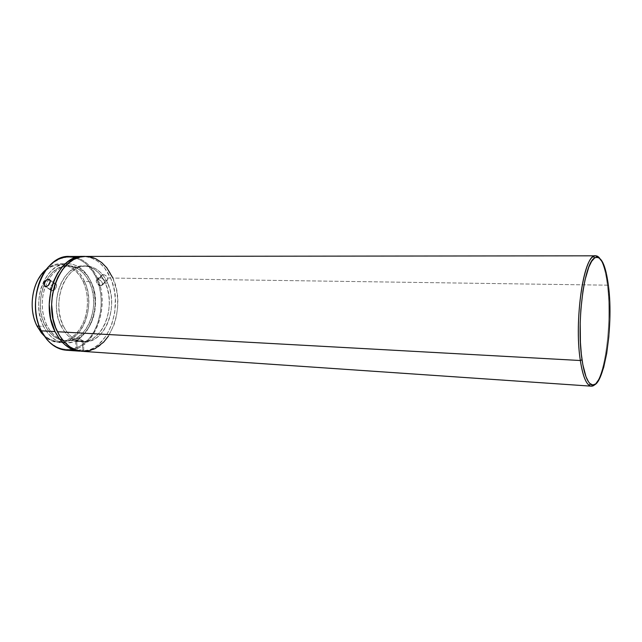 <?xml version="1.0" encoding="UTF-8"?>
<svg xmlns="http://www.w3.org/2000/svg" width="642" height="642" viewBox="0 0 642 642"><rect width="100%" height="100%" fill="white"/><g stroke="black" fill="none" stroke-linecap="round" stroke-linejoin="round"><path stroke-width="0.48" stroke-dasharray="3.21 2.41" d="M75.933 341.087L79.399 338.791L76.743 341.592L83.5 340.934L79.399 338.791L83.388 341.054L76.743 341.592L77.144 350.781L83.781 350.331L82.617 349.786L82.232 340.661L82.617 349.786L75.892 350.572L80.796 350.837L83.885 350.147L81.301 349.77L75.892 350.572L77.144 350.781L76.743 341.592L75.604 341.199L82.232 340.661L75.933 341.087C75.162 341.319 75.427 341.488 76.743 341.592L79.399 338.791L83.5 340.934M54.963 288.202L54.69 283.491C58.574 283.379 55.83 291.051 52.074 290.786L54.963 288.202L52.074 290.786C55.629 289.662 56.994 287.472 56.183 284.213L50.14 280.393L54.69 283.491C51.127 284.639 49.763 286.838 50.614 290.088L45.783 286.581L52.074 290.786C48.206 290.858 50.959 283.242 54.69 283.491L54.963 288.202M76.366 257.434C85.402 260.379 92.344 267.184 97.207 277.842L101.909 277.914L103.699 280L105.954 280.883L100.858 285.875L98.114 283.981L100.858 285.875C104.646 286.115 101.645 279.422 97.985 279.511L98.114 283.981L97.985 279.511C101.147 280.361 102.656 282.167 102.511 284.928L100.858 285.875L107.655 279.88L107.639 277.994L106.917 276.686L105.111 275.137L103.113 274.543L97.985 279.511L102.551 274.599L101.5 275.514L101.909 277.914L96.404 278.163C87.489 256.752 64.433 249.802 49.041 266.526C34.925 280.626 31.105 311.081 41.216 330.437L45.526 337.435L50.726 343.013L56.6 346.961L62.892 349.168L69.336 349.577L75.7 348.229L81.735 345.203L89.728 337.877L94.077 331.416L97.496 323.985L100.625 311.595L101.292 302.928L100.794 294.269L99.149 285.923L96.404 278.163L92.633 271.277L85.322 263.14L79.584 259.488L73.381 257.458L66.928 257.177L60.484 258.686L54.305 261.984L48.64 266.96L43.744 273.452L39.836 281.204L37.092 289.911L35.655 299.188L35.575 308.65L36.875 317.878L39.467 326.481L41.216 330.437L46.617 338.807C59.152 353.911 78.661 352.354 90.257 337.21C101.966 322.188 104.582 296.516 96.404 278.163L97.207 277.842C90.835 264.207 81.614 257.081 69.545 256.447M82.441 351.343L82.312 351.334C108.875 354.119 127.052 307.847 112.888 278.066L607.404 285.176L608.447 285.875L607.404 285.176C605.759 271.847 603.175 262.835 599.636 258.156C603.175 262.835 605.759 271.847 607.404 285.176L112.888 278.066C106.588 264.279 97.456 257.065 85.498 256.423M84.551 281.501L83.348 281.99C75.684 263.982 56.031 258.557 43.231 272.762C31.627 284.615 28.593 309.492 36.931 325.462L40.51 331.28L44.852 335.935L49.763 339.257L55.043 341.143L60.46 341.544L65.829 340.469L70.933 337.997L75.587 334.241L79.64 329.362L82.954 323.544L85.426 317.004L86.967 309.982L87.529 302.719L87.103 295.464L85.691 288.475L83.348 281.99L80.138 276.253L76.165 271.462L71.567 267.826L66.495 265.491L61.134 264.568L55.694 265.13L50.373 267.176L45.389 270.659L40.968 275.466L37.276 281.413L34.499 288.258L32.758 295.737L32.124 303.522L32.638 311.29L34.259 318.705L36.931 325.462L41.232 332.195C51.625 344.971 68.132 344.072 78.059 331.489C88.082 319.026 90.353 297.366 83.348 281.99L84.551 281.501C79.126 270.138 71.342 264.183 61.191 263.629C56.014 263.637 51.127 265.483 46.521 269.175C59.634 258.116 77.281 264.6 84.551 281.501L90.899 281.613L84.551 281.501C91.389 296.556 89.639 317.541 80.41 330.526C69.392 344.12 57.347 345.942 44.274 335.999C48.623 339.995 53.382 342.162 58.542 342.515C81.221 344.842 96.862 306.29 84.551 281.501M43.52 326.385C30.11 301.612 46.072 261.888 67.627 263.653C77.738 264.215 85.498 270.202 90.899 281.613L93.291 288.282L94.719 295.472L95.152 302.936L94.575 310.407L93.002 317.63L90.49 324.362L87.111 330.349L82.978 335.381L78.228 339.257L73.028 341.809L67.554 342.916L62.017 342.515L56.632 340.589L51.617 337.17L47.187 332.379L43.52 326.385L40.799 319.427L39.138 311.787L38.616 303.786L39.266 295.753L41.056 288.049L43.897 280.995L47.66 274.872L52.187 269.929L57.274 266.342L62.707 264.239L68.261 263.669L73.726 264.624L78.902 267.032L83.588 270.78L87.633 275.707L90.899 281.613C103.153 306.507 87.569 345.244 64.962 342.924C56.047 342.13 48.896 336.617 43.52 326.385L39.258 326.168L43.52 326.385M91.493 282.809L89.671 282.777C84.559 272.023 77.249 266.382 67.723 265.844C47.331 264.167 32.261 301.668 44.908 325.077L46.77 325.173C40.093 309.468 40.775 294.164 48.8 279.27C54.482 270.475 61.407 266.005 69.577 265.86C79.086 266.39 86.397 272.039 91.493 282.809L93.756 289.133L95.112 295.946L95.522 303.016L94.976 310.102L93.483 316.947L91.1 323.319L87.906 328.993L83.998 333.752L79.504 337.411L74.584 339.811L69.416 340.854L64.192 340.461L59.12 338.623L54.393 335.381L50.22 330.839L46.77 325.173L44.21 318.601L42.653 311.378L42.163 303.818L42.773 296.243L44.45 288.964L47.131 282.295L50.67 276.509L54.931 271.823L59.73 268.428L64.85 266.422L70.09 265.868L75.25 266.759L80.138 269.022L84.575 272.561L88.403 277.224L91.493 282.809C103.089 306.362 88.363 343.029 67.057 340.854C58.615 340.116 51.85 334.883 46.77 325.173L44.908 325.077C49.988 334.779 56.753 340.003 65.211 340.742C86.534 342.916 101.276 306.306 89.671 282.777L91.493 282.809M103.747 274.615L102.086 274.784L101.532 275.434L101.909 277.914L104.839 280.642L106.909 280.674L107.824 279.118L107.342 277.328L105.778 275.57L103.747 274.615M110.56 278.034L107.639 277.994L110.56 278.034L112.069 281.91L114.276 290.184L115.351 298.923L114.774 312.237L111.628 324.916L106.115 335.975L98.627 344.505L92.809 348.413L89.719 349.762L81.133 351.222C107.246 352.602 124.452 307.237 110.56 278.034C104.518 264.801 95.77 257.611 84.311 256.455L90.61 257.651L96.637 260.58L99.446 262.65L104.534 267.883L110.56 278.034M107.679 283.106L105.344 283.066C100.296 272.184 93.05 266.478 83.612 265.94C63.398 264.231 48.415 302.205 60.942 325.887L63.333 326.016C50.822 302.286 65.797 264.247 85.98 265.957C95.409 266.494 102.64 272.208 107.679 283.106L109.918 289.494L111.251 296.387L111.652 303.546L111.106 310.712L109.63 317.638L107.262 324.09L104.092 329.827L100.216 334.651L95.762 338.358L90.891 340.798L85.771 341.857L80.595 341.464L75.563 339.61L70.885 336.336L66.744 331.745L63.333 326.016L60.797 319.355L59.257 312.052L58.783 304.396L59.393 296.724L61.062 289.357L63.719 282.6L67.241 276.734L71.463 271.991L76.221 268.549L81.293 266.526L86.493 265.965L91.605 266.863L96.444 269.159L100.834 272.738L104.622 277.448L107.679 283.106C119.139 306.924 104.542 344.032 83.436 341.865C75.066 341.127 68.365 335.838 63.333 326.016L60.942 325.887C65.982 335.702 72.69 340.974 81.069 341.721C102.206 343.887 116.82 306.844 105.344 283.066L107.679 283.106M607.404 285.176C611.938 319.973 605.751 373.756 595.407 384.109C605.751 373.756 611.938 319.973 607.404 285.176M108.442 336.103L113.947 325.029L116.322 316.683L117.574 307.903L117.671 298.987L116.603 290.24L112.888 278.066M86.582 256.447L85.53 256.423M60.942 325.887L64.361 331.617L68.501 336.199L73.188 339.466L78.228 341.319L83.412 341.713L88.54 340.653L93.419 338.222L97.873 334.522L101.757 329.707L104.935 323.977L107.294 317.541L108.779 310.624L109.325 303.465L108.923 296.323L107.583 289.446L105.344 283.066L102.279 277.416L98.491 272.714L94.093 269.134L89.246 266.847L84.126 265.948L78.926 266.51L73.838 268.533L69.079 271.967L64.85 276.702L61.319 282.552L58.663 289.301L56.994 296.652L56.384 304.316L56.857 311.956L58.406 319.251L60.942 325.887M66.391 350.243C93.194 353.044 111.531 307.301 97.207 277.842C109.862 304.332 96.902 345.236 73.26 349.721M44.908 325.077L48.351 330.742L52.532 335.268L57.266 338.511L62.346 340.348L67.57 340.742L72.747 339.706L77.666 337.299L82.168 333.647L86.076 328.897L89.278 323.231L91.662 316.867L93.154 310.03L93.7 302.96L93.291 295.898L91.934 289.085L89.671 282.777L86.574 277.192L82.738 272.545L78.3 269.006L73.413 266.743L68.245 265.86L62.996 266.414L57.868 268.412L53.069 271.807L48.808 276.477L45.261 282.263L42.581 288.924L40.903 296.187L40.294 303.754L40.783 311.306L42.34 318.512L44.908 325.077M100.858 285.875C97.688 285.008 96.188 283.202 96.348 280.442L97.985 279.511C94.205 279.31 97.231 285.955 100.858 285.875M83.388 341.054L83.781 350.331M56.183 284.213L49.899 279.936M102.511 284.928L107.655 279.88M49.225 266.013L49.041 266.526M43.487 272.015L43.231 272.762M67.627 263.653L61.191 263.629M69.577 265.86L67.723 265.844M85.98 265.957L83.612 265.94M83.436 341.865L81.069 341.721M67.057 340.854L65.211 340.742M64.962 342.924L58.542 342.515M41.441 332.957L41.232 332.195M46.762 339.329L46.617 338.807M96.348 280.442L101.532 275.434M50.614 290.088L45.253 286.501M75.604 341.199L76.005 350.476"/><path stroke-width="0.96" d="M47.01 286.316L45.783 286.581L44.322 285.899L44.033 282.777L46.537 279.808L49.466 279.527L50.285 281.485L48.23 285.505L45.783 286.581L44.282 285.859L43.768 284.197L44.033 282.777L45.903 280.241L48.993 279.318L50.108 280.305L50.196 282.167L48.776 284.944L47.01 286.316M50.14 280.393L48.447 279.238L50.14 280.393M83.131 256.431L74.472 258.076L68.245 261.446L65.315 263.79L62.539 266.542L57.603 273.195L53.663 281.14L50.895 290.064L49.225 304.428L50.654 318.737L55.027 331.593C61.319 343.695 69.625 350.219 79.945 351.174L73.629 349.85L70.508 348.502L64.601 344.465L59.361 338.759L55.027 331.593L41.289 330.839L55.027 331.593C39.194 302.013 57.973 254.368 83.131 256.431L69.545 256.447C44.194 254.417 25.335 301.547 41.289 330.839C31.033 311.209 34.909 280.305 49.225 266.013C57.644 257.643 66.688 254.778 76.366 257.434M580.344 360.515L582.037 359.761C576.235 323.432 584.236 262.409 594.725 257.907C601.089 255.219 605.663 264.536 608.447 285.875L609.691 301.973L609.804 319.459L608.785 337.05L606.69 353.485L603.665 367.505L599.901 377.978L595.688 383.9L592.783 384.959L589.934 383.547L588.562 381.902L586.01 376.766L582.856 364.776L581.355 354.328L580.424 342.403L580.199 322.894L580.849 309.653L582.952 290.946L584.998 280.04L588.786 267.16L591.627 261.358L594.572 258.012L596.049 257.273L598.93 257.667L602.878 262.682L606.128 272.401L608.447 285.875C614.185 328.038 602.926 394.645 590.496 384.028C586.86 381.099 584.043 373.018 582.037 359.761L580.344 360.515C573.763 319.877 584.252 252.595 595.696 255.821L599.636 258.156C597.654 255.717 595.559 255.203 593.352 256.599C582.591 261.125 574.373 323.44 580.344 360.515L57.427 331.729L580.344 360.515C582.414 374.029 585.303 382.271 589.027 385.24C591.138 386.781 593.264 386.404 595.407 384.109L591.322 386.171C586.595 385.545 582.936 376.998 580.344 360.515M37.027 326.048C28.473 309.685 31.586 284.157 43.487 272.015L46.521 269.175C32.469 279.912 27.622 308.232 37.027 326.048L39.258 326.168L37.027 326.048L44.274 335.999L41.441 332.957L37.027 326.048M595.696 255.821L85.498 256.423C60.372 254.36 41.618 302.093 57.427 331.729C63.71 343.847 72 350.38 82.312 351.334L76.005 350.01L69.866 346.857L64.272 341.961L59.465 335.485L55.669 327.677L53.061 318.841L51.633 304.517L52.411 294.838L54.53 285.554L57.9 277.055L62.362 269.712L67.707 263.798L73.694 259.537L80.073 257.073L85.53 256.423M82.441 351.343L88.901 350.837L95.152 348.566L103.651 342.138L108.442 336.103M112.888 278.066L106.877 267.899L101.789 262.658L96.035 258.911L92.97 257.651L86.582 256.447M73.26 349.721C63.43 351.712 54.602 348.253 46.762 339.329L41.289 330.839C47.628 342.82 55.99 349.288 66.391 350.243L79.945 351.174M593.352 256.599L594.725 257.907M591.322 386.171L82.312 351.334M589.027 385.24L590.496 384.028M45.253 286.501L44.282 285.859"/></g></svg>
